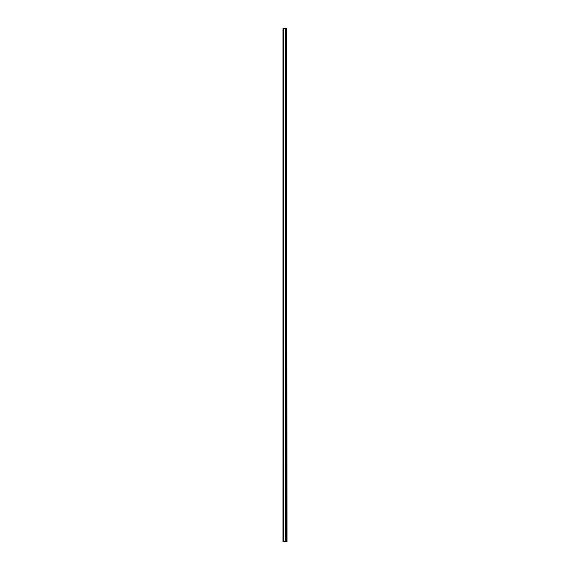 <?xml version="1.0" encoding="UTF-8"?>
<svg xmlns="http://www.w3.org/2000/svg" width="570" height="570" viewBox="0 0 570 570"><rect width="100%" height="100%" fill="white"/><g stroke="black" fill="none" stroke-linecap="round" stroke-linejoin="round"><path stroke-width="0.85" d="M286.731 541.5L286.731 28.5L286.931 541.5L285.52 541.5L285.52 28.5L283.069 28.5L283.069 541.5L285.271 541.5L285.271 28.5M285.271 541.5L285.52 28.5L286.731 28.5M285.94 541.5L285.94 28.5L285.94 541.5M285.214 541.5L285.214 28.5M283.383 541.5L283.383 28.5M286.218 541.5L286.218 28.5L286.197 541.5M285.976 541.5L285.976 28.5M285.485 541.5L285.485 28.5"/></g></svg>
